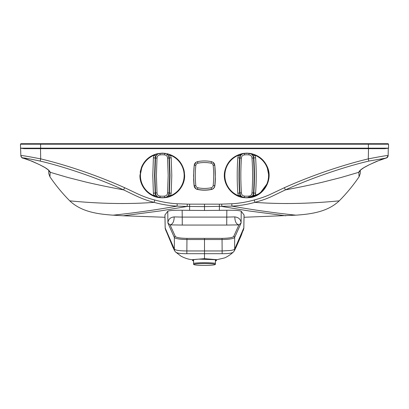 <?xml version="1.0" encoding="UTF-8"?>
<svg xmlns="http://www.w3.org/2000/svg" width="409" height="409" viewBox="0 0 409 409"><rect width="100%" height="100%" fill="white"/><g stroke="black" fill="none" stroke-linecap="round" stroke-linejoin="round"><path stroke-width="0.61" d="M140.318 179.592A10.905 10.905 0 0 0 140.635 178.498M140.538 173.242A10.905 10.905 0 0 0 140.19 172.153M40.501 148.666L40.701 158.876C68.047 165.364 99.433 176.376 124.622 187.7C135.307 192.583 142.802 197.01 154.73 199.986C162.557 202.123 170.047 203.38 177.194 203.769L187.24 204.101A33929.05 2.771 1 0 0 189.638 204.147L219.362 204.147A33929.255 1.022 -1 0 1 221.76 204.101L231.806 203.769C238.953 203.38 246.443 202.123 254.27 199.986C260.17 198.38 265.293 196.611 269.643 194.679L284.378 187.7L285.39 189.899C299.107 187.327 311.474 184.766 322.486 182.209L340.963 177.526L358.795 172.296L360.263 170.124L360.232 173.615L359.066 176.811L358.795 172.163C359.583 170.492 361.919 168.626 365.794 166.565L369.071 164.858C379.123 160.282 384.813 158.017 386.137 158.068L368.811 161.074C343.713 166.969 310.62 178.385 285.39 189.899L271.019 196.78C265.334 199.255 262.312 200.241 254.919 202.363C247.348 204.464 239.679 205.722 231.918 206.126L204.5 206.601L187.194 206.448L160.338 210.916L123.262 215.778L164.97 217.266M244.03 217.266L295.86 215.17C311.106 214.127 327.619 211.903 339.24 200.845C346.541 193.488 353.151 185.476 359.066 176.811M123.262 215.778L113.14 215.17A3973.123 1865.27 -90 0 0 177.082 206.126C169.321 205.722 161.652 204.464 154.081 202.363C128.094 204.301 99.985 203.794 69.76 200.845C81.35 211.877 97.807 214.122 113.14 215.17M69.76 200.845C62.459 193.488 55.849 185.476 49.934 176.811L48.768 173.615L48.737 170.124L50.21 172.296L68.042 177.532L86.514 182.209C97.526 184.766 109.893 187.327 123.61 189.899C98.38 178.385 65.287 166.969 40.189 161.074C29.775 158.886 24.034 157.828 22.97 157.889L22.863 158.068C24.213 158.027 29.903 160.292 39.929 164.858L43.206 166.565C47.081 168.626 49.412 170.492 50.205 172.163L49.934 176.811M388.054 143.702L388.55 144.198L20.45 144.198L20.946 143.702L388.054 143.702L388.55 144.198L388.55 148.17L384.864 148.666L24.136 148.666L20.45 148.17L388.55 148.17L388.269 148.452L388.141 155.599A2.587 2.587 1.2 0 1 386.137 158.068A2.587 2.587 1.2 0 0 388.141 155.599L386.766 157.828L376.433 161.443L369.02 164.893A2.05 0.649 84.7 0 1 368.964 164.914M22.863 158.068A2.587 2.587 178.8 0 1 20.859 155.599L20.45 144.198L20.946 143.702M268.749 171.77L267.409 167.056C264.27 159.929 258.928 155.466 251.382 153.661L255.032 155.267L253.406 155.947C252.644 154.444 251.53 153.595 250.057 153.395L246.714 153.14L243.35 153.401C241.888 153.6 240.778 154.449 240.022 155.947L239.597 157.889C238.769 169.617 238.769 181.351 239.597 193.084L239.96 192.946C239.147 181.31 239.147 169.669 239.96 158.027L237.828 157.797L238.396 155.267L243.35 153.401M241.944 153.687C232.731 156.136 227.01 161.964 224.781 171.182L224.884 180.282L228.6 188.58L235.313 194.71L243.917 197.659C231.463 196.443 222.031 183.385 224.781 171.182M269.03 176.652L268.365 181.013M267.844 182.767L259.689 193.682L246.714 197.833L243.82 197.644L238.396 195.707L237.828 193.176C236.995 181.381 236.995 169.587 237.828 157.797M250.385 153.467L251.382 153.661M165.671 153.406L162.286 153.14L158.303 153.549L155.594 155.947L155.169 157.889L154.551 175.487L155.169 193.084L153.401 193.176L153.968 195.707L159.49 197.659L159.965 197.537A22.173 22.173 0 0 0 164.612 197.537L165.083 197.659C175.957 196.519 184.863 186.412 184.633 175.487L184.219 171.182C181.939 161.918 176.223 156.09 167.066 153.692L170.604 155.267L168.978 155.947L165.671 153.406M155.594 155.947L153.968 155.267L157.618 153.661C150.057 155.476 144.72 159.945 141.591 167.056L140.246 171.775M139.97 176.657L141.989 184.842L146.903 191.698L154.004 196.243L162.286 197.833L165.083 197.659L170.604 195.707L168.978 195.027L166.274 197.419M164.796 197.69L173.503 194.817L180.313 188.697L184.101 180.349L184.219 171.182L184.633 175.487M194.183 165.251L196.075 162.23L197.521 161.642C202.158 160.711 206.811 160.711 211.479 161.642L212.925 162.23L214.817 165.251L215.379 178.733L214.894 185.727A4.269 4.269 0 0 1 211.504 189.464A34.765 34.765 0 0 1 197.496 189.464A4.269 4.269 0 0 1 194.106 185.727L193.569 175.487L194.229 165.256A97.214 97.214 0 0 0 194.229 185.717L194.106 185.727A97.337 97.337 0 0 1 193.621 178.733M195.911 188.784L194.106 185.727A4.269 4.269 0 0 0 197.496 189.464A34.765 34.765 0 0 0 211.504 189.464A4.269 4.269 0 0 0 214.894 185.727L214.771 185.717A97.214 97.214 0 0 0 214.771 165.256L213.176 165.425A95.609 95.609 0 0 1 213.176 185.548A2.541 2.541 0 0 1 211.156 187.772A33.037 33.037 0 0 1 197.844 187.772A2.541 2.541 0 0 1 195.824 185.548A95.609 95.609 0 0 1 195.824 165.425A2.541 2.541 0 0 1 197.844 163.201A33.037 33.037 0 0 1 211.156 163.201A2.541 2.541 0 0 1 213.176 165.425M284.378 187.7C309.572 176.376 340.953 165.369 368.299 158.876L368.499 148.666M167.562 192.869L168.171 175.487L167.562 158.104C167.45 156.151 166.412 155.077 164.459 154.888L164.612 153.436L165.078 153.314L159.965 153.436A22.173 22.173 0 0 1 164.612 153.436C167.24 153.682 168.718 155.21 169.04 158.027L169.648 175.487L169.04 192.946L167.562 192.869C167.45 194.822 166.412 195.896 164.459 196.085A20.711 20.711 0 0 1 160.113 196.085C158.165 195.901 157.128 194.827 157.01 192.869L156.402 175.487L157.01 158.104L155.532 158.027C155.855 155.21 157.332 153.682 159.965 153.436L160.113 154.888C158.165 155.072 157.128 156.146 157.01 158.104M267.409 167.056C273.217 179.965 263.611 196.392 249.51 197.659L249.035 197.537L248.887 196.085C250.835 195.906 251.872 194.832 251.99 192.869C252.798 181.279 252.798 169.689 251.99 158.104C251.883 156.151 250.845 155.077 248.887 154.888A20.711 20.711 0 0 0 244.541 154.888C242.588 155.067 241.555 156.141 241.438 158.104C240.63 169.694 240.63 181.284 241.438 192.869C241.545 194.822 242.583 195.896 244.541 196.085A20.711 20.711 0 0 0 248.887 196.085M248.887 154.888L249.035 153.436L249.505 153.314L244.388 153.436A22.173 22.173 0 0 1 249.035 153.436C251.775 153.758 253.253 155.292 253.468 158.027C254.28 169.663 254.28 181.305 253.468 192.946L253.831 193.084C254.659 181.356 254.659 169.623 253.831 157.889L251.99 158.104M255.599 157.797C256.428 169.592 256.428 181.386 255.599 193.176L255.032 195.707A21.861 21.861 0 0 0 255.032 155.267L255.599 157.797L253.831 157.889L253.406 155.947M241.438 158.104L239.96 158.027C240.185 155.282 241.663 153.748 244.388 153.436L244.541 154.888M240.022 155.947L238.396 155.267A21.861 21.861 0 0 0 238.396 195.707L240.022 195.027C240.865 196.678 242.164 197.557 243.917 197.659L244.388 197.537L236.463 195.344L230.328 190.686L226.141 184.214L224.398 176.708L225.257 169.229M266.929 165.962L269.03 176.683L267.292 184.203L263.099 190.686L256.949 195.354L249.51 197.659C251.264 197.557 252.563 196.678 253.406 195.027L255.032 195.707L249.51 197.659L249.035 197.537A22.173 22.173 0 0 1 244.388 197.537C241.653 197.21 240.175 195.681 239.96 192.946L241.438 192.869M253.406 195.027L253.831 193.084L255.599 193.176M251.99 192.869L253.468 192.946C253.243 195.691 251.765 197.22 249.035 197.537M237.828 193.176L239.597 193.084L240.022 195.027M249.51 197.659L246.714 197.833M368.811 161.074L368.299 158.876C380.436 156.524 387.052 155.405 388.141 155.512A2.449 2.449 1.2 0 1 386.03 157.889M20.859 155.517A2.449 2.449 178.8 0 0 22.97 157.889A2.449 2.449 178.8 0 1 20.859 155.517C21.948 155.405 28.564 156.524 40.701 158.876L40.189 161.074M139.939 175.487L141.591 167.056L139.939 175.487C139.709 186.412 148.615 196.519 159.49 197.659L162.286 197.833M171.172 193.176L171.795 175.487L171.172 157.797L170.604 155.267A21.861 21.861 0 0 1 170.604 195.707L171.172 193.176L169.403 193.084L170.026 175.487L169.403 157.889L168.978 155.947M164.459 196.085L164.612 197.537C167.301 197.169 168.779 195.64 169.04 192.946L169.403 193.084L169.346 193.687M169.331 193.784L168.978 195.027M158.303 197.424L155.594 195.027L155.241 193.789M155.231 193.687L155.169 193.084L155.532 192.946C155.803 195.65 157.281 197.179 159.965 197.537L160.113 196.085M157.01 192.869L155.532 192.946L154.924 175.487L155.532 158.027L153.401 157.797L153.968 155.267A21.861 21.861 0 0 0 153.968 195.707L155.594 195.027M189.638 204.147L189.602 210.359L204.5 210.477L219.398 210.354L219.362 204.147M165.159 227.823L164.929 214.996L167.767 211.269C169.009 210.512 173.805 210.17 182.153 210.246L189.602 210.359M339.24 200.845C309.015 203.794 280.906 204.301 254.919 202.363L254.27 199.986M285.738 215.778L248.662 210.916L221.806 206.448L221.76 204.101M164.955 214.919L165.195 227.997L174.346 249.158C175.527 250.313 179.72 250.916 186.933 250.957L222.067 250.957L230.635 250.482C233.074 250.047 234.413 249.608 234.654 249.158L243.841 227.839L244.071 214.996L241.233 211.269C239.991 210.512 235.195 210.17 226.847 210.246L219.398 210.354M187.24 204.101L187.194 206.448L177.082 206.126L177.194 203.769M154.73 199.986L154.081 202.363C141.596 199.147 134.996 195.241 123.61 189.899L124.622 187.7M358.795 172.163A3.16 2.863 87.2 0 0 360.073 170.558M369.071 164.858A2.05 0.649 84.7 0 1 369.02 164.893L363.826 167.7L360.109 170.369M48.886 170.369L45.194 167.716L39.98 164.893L32.091 161.243L23.016 158.114C22.214 158.314 21.493 157.475 20.859 155.599M50.205 172.163A3.195 2.924 95.1 0 1 48.927 170.558M215.379 178.733A97.337 97.337 0 0 1 214.894 185.727M241.233 211.269L241.1 223.017L238.933 224.889C236.264 224.234 234.894 221.576 234.822 216.913C238.733 217.363 240.824 219.398 241.1 223.017L234.654 237.455C233.473 238.703 229.28 239.393 222.067 239.526L186.933 239.526C179.72 239.393 175.527 238.703 174.346 237.455L167.9 223.017L167.767 211.269M165.159 227.839L165.195 227.997A3.972 3.824 165.3 0 0 165.313 228.953L165.159 227.839M167.9 223.017C168.206 219.342 170.302 217.307 174.178 216.913L182.23 217.097L182.271 225.062L170.067 224.889L167.9 223.017M182.153 210.246L182.23 217.097L226.77 217.097L226.729 225.062L182.271 225.062M244.045 214.919L243.805 227.997A3.972 3.824 14.7 0 1 243.687 228.953L243.841 227.823M243.687 228.953L243.043 230.921M174.178 216.913C174.106 221.576 172.736 224.234 170.067 224.889L175.318 236.468C176.417 237.609 180.297 238.242 186.954 238.375L222.046 238.375C228.708 238.242 232.588 237.603 233.682 236.468A0.992 0.976 -155 0 1 234.654 237.455L234.654 249.158A3.972 3.947 44.4 0 1 233.529 251.883L233.529 251.883A3.972 3.947 44.4 0 1 233.273 252.123L233.529 251.883C235.339 249.424 233.953 251.412 236.09 247.235L241.402 235.052L243.299 229.541M222.046 238.375L222.159 253.692L186.841 253.692C180.666 253.708 176.964 253.186 175.727 252.123A3.972 3.947 135.6 0 1 175.471 251.883L175.727 252.123M233.273 252.123C232.041 253.186 228.334 253.708 222.159 253.692M186.954 238.375L186.841 253.692M175.318 236.468A0.992 0.976 -25 0 0 174.346 237.455L174.346 249.158A3.972 3.947 135.6 0 0 175.471 251.883C173.661 249.424 175.047 251.412 172.91 247.235L165.313 228.953M226.847 210.246L226.77 217.097L234.822 216.913M233.682 236.468L238.933 224.889L226.729 225.062M175.793 252.184L181.167 256.269C185.062 258.243 188.677 259.383 192.005 259.689L204.5 258.662L204.5 238.401M204.5 258.662L216.995 259.689L224.009 258.043C225.379 257.823 229.991 255.236 233.207 252.184M193.15 259.72L198.784 259.132L215.85 259.72M193.575 260.922A11.917 1.038 -0 0 1 192.583 260.507A11.917 1.038 -0 0 1 193.575 260.093L193.575 263.335A11.917 1.038 180 0 1 198.784 262.839A11.917 1.038 180 0 1 215.425 263.335L215.425 264.163M216.417 259.73L216.417 260.507A11.917 1.038 -0 0 0 215.425 260.093L215.425 263.335M216.417 260.507A11.917 1.038 -0 0 1 215.425 260.922M209.618 265.283A10.68 0.93 180 0 0 215.052 264.603A10.68 0.93 180 0 0 210.63 263.703A10.68 0.93 180 0 0 199.382 263.647A10.68 0.93 180 0 0 193.948 264.603A10.68 0.93 180 0 0 209.618 265.283M193.575 264.163L193.575 263.335M40.614 148.666L40.614 143.702M368.386 148.666L368.386 143.702M244.388 197.537L244.541 196.085M171.172 157.797L167.562 158.104M164.459 154.888A20.711 20.711 0 0 0 160.113 154.888M153.401 193.176L152.777 175.487L153.401 157.797M204.5 204.255L204.5 210.477M231.806 203.769L231.918 206.126A3973.123 1865.27 90 0 0 295.86 215.17M214.817 165.251L214.771 165.256A4.146 4.146 0 0 0 212.925 162.23M196.075 162.23A4.146 4.146 0 0 0 194.229 165.256L195.824 165.425M197.844 163.201L197.521 161.642M211.479 161.642L211.156 163.201M197.844 187.772L197.521 189.341A34.642 34.642 0 0 0 211.479 189.341A4.146 4.146 0 0 0 214.771 185.717L213.176 185.548M195.824 185.548L194.229 185.717A4.146 4.146 0 0 0 197.521 189.341L197.496 189.464M211.504 189.464L211.156 187.772M236.484 245.553L236.09 247.235M165.701 229.541L165.942 230.875M172.516 245.548L172.905 247.235M159.423 197.649L152.056 195.354L145.906 190.691L141.713 184.208L139.97 176.693L142.117 165.86M165.19 197.644L172.547 195.338L178.677 190.676L182.864 184.208L184.602 176.698L183.799 169.433M192.583 259.73L192.583 260.507M215.052 264.603L215.425 264.393M193.948 264.603L193.575 264.393"/></g></svg>
